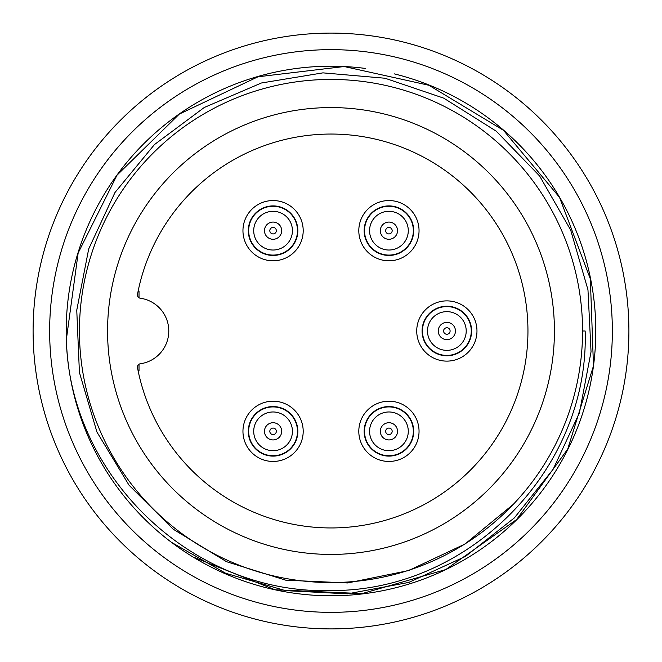 <?xml version="1.0" encoding="UTF-8"?>
<svg xmlns="http://www.w3.org/2000/svg" width="662" height="662" viewBox="0 0 662 662"><rect width="100%" height="100%" fill="white"/><g stroke="black" fill="none" stroke-linecap="round" stroke-linejoin="round"><path stroke-width="0.99" d="M33.1 331A297.9 297.9 0 0 1 479.95 73.01A297.9 297.9 0 0 1 479.95 588.99A297.9 297.9 0 0 1 33.1 331A297.9 297.9 0 0 1 479.95 73.01A297.9 297.9 0 0 1 479.95 588.99A297.9 297.9 0 0 1 33.1 331M612.35 331A281.35 281.35 0 0 1 190.325 574.657A281.35 281.35 0 0 1 190.325 87.343A281.35 281.35 0 0 1 612.35 331M394.155 73.945L394.18 73.846A264.8 264.8 0 0 1 570.131 444.723A264.8 264.8 0 0 1 66.341 339.548A264.8 264.8 0 0 1 365.532 68.459M194.09 557.387L274.995 589.768L362.097 593.599L445.741 569.585L516.633 519.529L567.715 449.084L593.475 365.904L590.338 278.909L559.522 197.367L503.492 130.315L428.918 85.274L344.199 66.531L258.014 76.775L179.319 114.079L117.017 175.173L78.149 253.008L66.341 339.548C69.833 477.211 193.428 594.939 331.05 590.537C468.754 591.505 589.552 469.267 585.158 331L582.56 331A251.56 251.56 0 0 1 513.331 504.312L465.014 544.023L408.611 570.57L347.674 582.957L285.752 580.177L226.512 561.69L173.254 529.236L129.049 485.213L96.933 432.029L79.415 372.466L76.759 310.188L88.7 248.945L114.973 192.51L154.469 144.564L204.277 107.476L261.424 82.99L322.948 72.861L385.011 78.232L443.772 98.166L496.301 131.233L539.629 175.993L570.669 230.062L587.964 289.782L591.042 351.82L579.424 412.815L553.209 469.168L514.391 517.866L465.427 556.444L408.744 582.436L347.533 593.847L285.463 590.628L225.692 573.275L171.392 542.294M513.331 504.312A251.56 251.56 0 0 1 115.296 460.446A251.56 251.56 0 0 1 263.84 88.567A251.56 251.56 0 0 1 582.56 331M139.02 370.72L139.02 364.241L139.02 370.72L138.101 370.72M138.101 291.28L139.02 291.28L139.02 297.759L139.02 291.28M137.497 294.325A3.31 3.31 0 0 0 140.294 298.223A33.1 33.1 0 0 1 140.294 363.777A3.31 3.31 0 0 0 137.497 367.675A196.945 196.945 0 0 0 439.924 495.085A196.945 196.945 0 0 0 439.924 166.915A196.945 196.945 0 0 0 137.497 294.325M331 107.575A223.425 223.425 0 0 1 524.494 442.713A223.425 223.425 0 0 1 137.506 442.713A223.425 223.425 0 0 1 331 107.575M380.774 454.339A24.411 24.411 0 0 1 371.076 414.677A24.411 24.411 0 0 1 411.309 421.595A24.411 24.411 0 0 1 380.774 454.339M397.076 207.661A24.411 24.411 0 0 1 388.925 255.085A24.411 24.411 0 0 1 364.87 226.536A24.411 24.411 0 0 1 397.076 207.661M264.924 253.678A24.411 24.411 0 0 1 255.226 214.025A24.411 24.411 0 0 1 295.459 220.934A24.411 24.411 0 0 1 264.924 253.678M264.924 454.339A24.411 24.411 0 0 1 255.226 414.677A24.411 24.411 0 0 1 295.459 421.595A24.411 24.411 0 0 1 264.924 454.339M455.001 307.987A24.411 24.411 0 0 1 446.85 355.411A24.411 24.411 0 0 1 422.795 326.863A24.411 24.411 0 0 1 455.001 307.987M388.925 456.101A24.767 24.767 0 0 0 410.374 418.947A24.767 24.767 0 0 0 367.476 418.947A24.767 24.767 0 0 0 388.925 456.101M388.925 255.441A24.767 24.767 0 0 0 410.374 218.286A24.767 24.767 0 0 0 367.476 218.286A24.767 24.767 0 0 0 388.925 255.441M273.075 255.441A24.767 24.767 0 0 0 294.524 218.286A24.767 24.767 0 0 0 251.626 218.286A24.767 24.767 0 0 0 273.075 255.441M273.075 456.101A24.767 24.767 0 0 0 294.524 418.947A24.767 24.767 0 0 0 251.626 418.947A24.767 24.767 0 0 0 273.075 456.101M446.85 355.767A24.767 24.767 0 0 0 468.299 318.612A24.767 24.767 0 0 0 425.401 318.612A24.767 24.767 0 0 0 446.85 355.767M388.925 461.447A30.121 30.121 0 0 1 358.804 431.326A30.121 30.121 0 0 1 388.925 401.205A30.121 30.121 0 0 1 419.046 431.326A30.121 30.121 0 0 1 388.925 461.447M388.925 260.795A30.121 30.121 0 0 1 358.804 230.674A30.121 30.121 0 0 1 388.925 200.553A30.121 30.121 0 0 1 419.046 230.674A30.121 30.121 0 0 1 388.925 260.795M273.075 260.795A30.121 30.121 0 0 1 242.954 230.674A30.121 30.121 0 0 1 273.075 200.553A30.121 30.121 0 0 1 303.196 230.674A30.121 30.121 0 0 1 273.075 260.795M273.075 461.447A30.121 30.121 0 0 1 242.954 431.326A30.121 30.121 0 0 1 273.075 401.205A30.121 30.121 0 0 1 303.196 431.326A30.121 30.121 0 0 1 273.075 461.447M446.85 361.121A30.121 30.121 0 0 1 416.729 331A30.121 30.121 0 0 1 446.85 300.879A30.121 30.121 0 0 1 476.971 331A30.121 30.121 0 0 1 446.85 361.121M387.841 434.388A3.244 3.244 0 0 0 392.119 430.739A3.244 3.244 0 0 0 386.815 428.86A3.244 3.244 0 0 0 387.841 434.388M390.009 227.612A3.244 3.244 0 0 0 385.731 231.261A3.244 3.244 0 0 0 391.035 233.14A3.244 3.244 0 0 0 390.009 227.612M271.991 233.736A3.244 3.244 0 0 0 276.269 230.078A3.244 3.244 0 0 0 270.965 228.2A3.244 3.244 0 0 0 271.991 233.736M271.991 434.388A3.244 3.244 0 0 0 276.269 430.739A3.244 3.244 0 0 0 270.965 428.86A3.244 3.244 0 0 0 271.991 434.388M447.934 327.938A3.244 3.244 0 0 0 443.656 331.596A3.244 3.244 0 0 0 448.96 333.466A3.244 3.244 0 0 0 447.934 327.938M386.054 439.436A8.606 8.606 0 0 1 380.815 428.455A8.606 8.606 0 0 1 391.796 423.217A8.606 8.606 0 0 1 397.035 434.198A8.606 8.606 0 0 1 386.054 439.436M391.796 222.564A8.606 8.606 0 0 1 397.035 233.545A8.606 8.606 0 0 1 386.054 238.783A8.606 8.606 0 0 1 380.815 227.802A8.606 8.606 0 0 1 391.796 222.564M270.204 238.783A8.606 8.606 0 0 1 264.966 227.802A8.606 8.606 0 0 1 275.946 222.564A8.606 8.606 0 0 1 281.185 233.545A8.606 8.606 0 0 1 270.204 238.783M270.204 439.436A8.606 8.606 0 0 1 264.966 428.455A8.606 8.606 0 0 1 275.946 423.217A8.606 8.606 0 0 1 281.185 434.198A8.606 8.606 0 0 1 270.204 439.436M449.721 322.89A8.606 8.606 0 0 1 454.959 333.871A8.606 8.606 0 0 1 443.979 339.11A8.606 8.606 0 0 1 438.741 328.129A8.606 8.606 0 0 1 449.721 322.89M395.388 413.088A19.355 19.355 0 0 0 370.679 424.872A19.355 19.355 0 0 0 382.462 449.572A19.355 19.355 0 0 0 407.171 437.789A19.355 19.355 0 0 0 395.388 413.088M382.462 248.912A19.355 19.355 0 0 0 407.171 237.128A19.355 19.355 0 0 0 395.388 212.428A19.355 19.355 0 0 0 370.679 224.211A19.355 19.355 0 0 0 382.462 248.912M279.538 212.428A19.355 19.355 0 0 0 254.829 224.211A19.355 19.355 0 0 0 266.612 248.912A19.355 19.355 0 0 0 291.321 237.128A19.355 19.355 0 0 0 279.538 212.428M279.538 413.088A19.355 19.355 0 0 0 254.829 424.872A19.355 19.355 0 0 0 266.612 449.572A19.355 19.355 0 0 0 291.321 437.789A19.355 19.355 0 0 0 279.538 413.088M440.387 349.246A19.355 19.355 0 0 0 465.096 337.463A19.355 19.355 0 0 0 453.313 312.754A19.355 19.355 0 0 0 428.604 324.537A19.355 19.355 0 0 0 440.387 349.246"/></g></svg>
